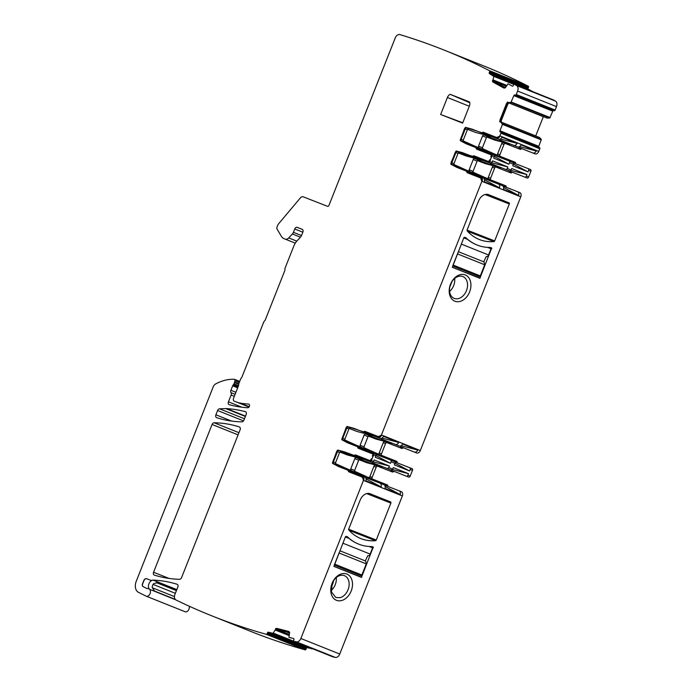 <?xml version="1.0" encoding="UTF-8"?>
<svg xmlns="http://www.w3.org/2000/svg" width="692" height="692" viewBox="0 0 692 692"><rect width="100%" height="100%" fill="white"/><g stroke="black" fill="none" stroke-linecap="round" stroke-linejoin="round"><path stroke-width="1.04" d="M365.324 560.935L367.737 555.719A2.396 1.635 -68.2 0 0 370.151 554.084L372.616 547.856L371.959 546.568L373.273 547.087L371.976 546.568A63.43 46.234 111.4 0 1 358.906 544.215A63.43 46.234 111.4 0 0 358.897 544.206L358.906 544.215A63.43 46.234 111.4 0 1 347.349 536.724L345.559 536.516L333.907 566.402L361.449 577.413L373.273 547.087M342.765 543.557A2.396 1.635 -68.2 0 0 342.929 543.203L345.394 536.975A0.96 0.657 -68.2 0 0 345.464 536.741M356.934 574.101L347.54 570.346L356.934 574.101A0.96 0.657 111.8 0 1 356.934 574.101L360.904 575.658L361.864 575.009L366.276 563.876L365.627 561.056L339.91 550.771L365.627 561.056M346.441 536.361L349.114 538.462A63.43 46.234 111.4 0 0 358.603 544.094L358.88 544.197A63.43 46.234 111.4 0 1 347.323 536.707L347.349 536.724M334.539 564.343A0.96 0.657 -68.2 0 0 334.651 564.127L339.054 552.994A2.396 1.635 -68.2 0 0 339.175 552.631M335.101 565.407A0.96 0.657 -68.2 0 0 335.144 565.425L343.569 568.789A0.96 0.96 0 0 0 343.578 568.798A0.96 0.657 -68.2 0 0 343.569 568.798L343.569 568.789A0.96 0.701 -68.6 0 1 343.569 568.798L360.904 575.658M483.743 261.835L486.165 256.62A2.396 1.635 -68.2 0 0 488.569 254.985L491.035 248.757L490.377 247.468L491.692 247.987L490.394 247.468A63.43 46.234 -68.6 0 1 477.333 245.115A63.43 46.234 -68.6 0 1 465.777 237.624L463.977 237.417L452.334 267.302L479.876 278.314L491.692 247.987M461.192 244.458A2.396 1.635 -68.2 0 0 461.348 244.103L463.822 237.875A0.96 0.657 -68.2 0 0 463.891 237.641M475.361 275.009L465.958 271.247L475.352 275.001A0.96 0.657 111.8 0 0 475.361 275.009L479.322 276.558L480.291 275.909L484.694 264.776L484.045 261.957L458.329 251.672L484.045 261.957M464.86 237.269L467.532 239.363A63.43 46.234 111.4 0 0 477.022 244.994L477.333 245.115M452.957 265.244A0.96 0.657 -68.2 0 0 453.07 265.027L457.473 253.895A2.396 1.635 -68.2 0 0 457.594 253.532M457.524 267.873L453.571 266.325A0.96 0.701 -68.6 0 1 453.416 266.238M331.33 586.306A8.088 5.891 111.4 0 0 333.483 580.813M336.243 577.586A11.729 8.546 -68.6 0 1 331.165 590.544M340.127 597.663A11.729 8.546 111.4 0 0 348.88 586.92A11.729 8.546 111.4 0 0 344.391 575.649A11.729 8.546 111.4 0 0 340.092 575.484A11.729 8.546 111.4 0 0 332.281 583.14L331.425 591.945L335.836 597.499L340.127 597.663M341.658 600.526A14.125 10.293 111.4 0 0 352.522 584.23A14.125 10.293 111.4 0 0 341.614 573.815A14.125 10.293 111.4 0 0 332.203 583.045A14.125 10.293 111.4 0 0 341.658 600.526M288.91 631.476A2.63 1.799 -68.2 0 0 288.841 631.459L289.654 632.358L288.945 637.349L293.572 638.517A0.96 0.657 111.8 0 1 293.918 639.59L293.693 640.264A0.96 0.657 111.8 0 0 294.048 641.328L296.384 641.856A4.792 3.278 111.8 0 0 300.864 638.491L363.456 480.395L402.346 495.939L339.746 654.044A4.792 3.278 111.8 0 1 335.274 657.4L332.93 656.881A0.96 0.657 111.8 0 1 332.8 656.829M390.582 501.934L370.168 493.777A9.576 6.981 111.4 0 0 370.133 493.759A9.576 6.981 111.4 0 0 360.169 500.082L348.716 529.008A0.96 0.701 111.4 0 0 348.811 530.011A57.445 41.875 111.4 0 0 361.077 538.679A57.445 41.875 111.4 0 0 375.505 540.686A0.96 0.701 111.4 0 0 376.258 540.019L390.885 503.084A0.96 0.701 111.4 0 0 390.582 501.934L368.905 493.448M363.456 480.395A3.59 2.457 111.8 0 0 363.62 479.911L363.784 479.98A3.59 2.457 -68.2 0 0 362.669 476.226A3.59 2.457 -68.2 0 0 362.651 476.226L349.382 471.027A0.96 0.657 -68.2 0 1 349.036 470.249A0.96 0.657 -68.2 0 0 348.69 469.47L350.801 470.318A0.96 0.657 111.8 0 1 351.138 471.096L351.484 471.866M363.62 479.911L362.141 477.048L348.863 471.858L347.669 470.102L338.293 466.425L332.454 463.32L336.693 451.409L337.705 450.051L344.27 451.807L337.705 450.051M350.792 470.318L333.803 463.64A1.436 0.986 -68.2 0 0 333.803 463.64A1.436 0.986 -68.2 0 1 333.414 461.953L335.525 462.792L339.573 452.551A1.436 0.986 111.8 0 1 341.018 451.582L353.802 456.564A0.96 0.657 -68.2 0 0 354.589 456.227A0.96 0.657 -68.2 0 1 355.377 455.898L370.021 461.633A1.436 0.986 -68.2 0 0 371.466 460.656L371.907 459.056L371.267 458.882L370.376 460.742L355.723 455.007A1.912 1.315 -68.2 0 0 354.313 455.483L344.106 451.738M353.802 455.535L355.567 454.938L370.211 460.673L371.267 458.882M371.907 459.056L372.988 456.339L372.4 456.028L373.014 454.064L372.4 456.028M482.047 180.811L481.442 180.491L482.047 180.811A3.59 2.457 111.8 0 1 481.883 181.295L381.43 434.991A3.59 2.457 111.8 0 1 381.223 435.458L380.73 435.346A2.63 1.799 -68.2 0 1 378.342 436.609L365.065 431.419A1.912 1.315 -68.2 0 0 363.655 431.894L347.038 426.462L346.035 427.82L341.787 439.731L347.626 442.837L357.487 446.695L358.205 448.26L373.014 454.064M363.144 431.946L364.9 431.35L378.178 436.548L381.223 435.458M481.442 180.491L480.732 178.017A2.63 1.799 -68.2 0 0 480.724 178.017L480.577 177.956M507.219 168.485L511.111 170.042L509.667 171.019L491.13 163.727L505.774 169.462A1.436 0.986 -68.2 0 0 507.219 168.485L507.824 166.954L492.6 160.864L491.995 162.395L490.55 163.373L473.795 156.799L488.44 162.534A1.436 0.986 -68.2 0 0 489.884 161.556L490.334 159.956L489.694 159.791L488.794 161.643L474.15 155.908A1.912 1.315 -68.2 0 0 472.74 156.383L456.123 150.96L451.063 162.551L450.873 164.22L456.711 167.326L466.572 171.192L467.29 172.758L480.559 177.948M472.221 156.435L473.985 155.838L488.63 161.573L489.694 159.791M490.334 159.956L491.406 157.24L490.827 156.928L491.441 154.965L490.827 156.928M500.645 121.956L502.478 124.37L499.944 130.788A0.96 0.657 111.8 0 0 500.195 131.912A0.96 0.657 111.8 0 1 500.195 131.912L500.653 132.094A0.96 0.657 111.8 0 1 500.913 133.227L499.858 135.9A3.59 2.457 111.8 0 1 499.65 136.359L499.148 136.255A2.63 1.799 -68.2 0 1 496.761 137.509L483.483 132.319A1.912 1.315 -68.2 0 0 482.073 132.795L465.465 127.363L464.453 128.721L460.215 140.632L466.053 143.737L475.906 147.604L476.624 149.161L491.277 154.896M481.563 132.847L483.327 132.25L496.596 137.448L499.65 136.359M507.911 102.425L507.617 102.027L506.509 103.515L499.97 120.036L499.754 121.87L500.601 121.922M508.265 102.563L510.938 102.39L549.829 117.934L547.147 118.107L508.854 102.805L546.628 117.9M492.635 80.687L493.137 80.013L492.323 80.929L493.102 82.149L503.819 88.005L505.195 87.962L508.101 83.827L512.288 86.111A0.96 0.657 111.8 0 0 513.274 85.566L513.568 84.917A0.96 0.657 111.8 0 1 514.563 84.372L516.63 85.583A4.792 3.278 111.8 0 1 517.607 91.067L516.241 94.501A0.96 0.657 111.8 0 1 515.281 95.159L514.822 94.977A0.96 0.657 111.8 0 0 513.862 95.626L510.938 102.39M492.791 80.756L492.488 80.99A2.63 1.799 -68.2 0 0 493.266 82.21L503.949 88.066M492.981 79.943L493.785 76.371L513.957 84.441M302.205 229.32L302.222 229.32A2.396 1.635 111.8 0 0 302.205 229.32L297.171 227.348A2.396 1.635 111.8 0 0 294.766 228.974L293.434 232.33A3.849 2.638 111.8 0 1 292.405 233.982L288.72 237.918A4.783 3.278 111.8 0 1 285.19 239.103L283.902 238.602A9.61 6.583 111.8 0 1 283.876 238.593A9.61 6.583 111.8 0 1 281.445 236.439L277.12 229.156A2.396 1.635 111.8 0 1 277.094 226.872L277.63 225.505A4.801 3.287 111.8 0 1 278.712 223.68L300.397 197.877A3.59 2.457 111.8 0 1 303.2 196.805L327.524 206.328A1.436 0.986 111.8 0 0 328.968 205.351L395.253 37.913A4.792 3.278 111.8 0 1 399.898 34.6A1149.204 786.674 111.8 0 1 444.117 50.084A1149.204 786.674 111.8 0 1 489.417 70.671A0.96 0.657 111.8 0 1 489.599 71.856L489.313 72.461A0.96 0.657 111.8 0 0 489.486 73.646L493.785 76.371M302.214 229.32A2.396 1.635 111.8 0 1 302.854 232.14L301.608 235.271A4.809 3.296 111.8 0 1 300.319 237.339L297.162 240.704A12.508 8.563 111.8 0 0 293.806 246.075L285.173 267.89A2.413 1.652 111.8 0 0 284.948 269.344A2.413 1.652 111.8 0 1 284.723 270.797L265.339 319.756A2.413 1.652 111.8 0 1 264.508 320.976A2.413 1.652 111.8 0 0 263.678 322.187L241.975 376.993A2.405 1.643 111.8 0 1 241.283 378.074A2.405 1.643 111.8 0 0 240.591 379.155L238.827 383.61A1.445 0.986 111.8 0 0 238.688 384.458A2.413 1.652 111.8 0 1 238.463 385.868L233.541 398.298A2.396 1.635 111.8 0 0 234.181 401.118L249.016 407.026M275.191 630.005L272.951 633.336L268.349 632.177A0.96 0.657 111.8 0 0 267.415 632.929L267.198 633.561A0.96 0.657 111.8 0 1 266.256 634.304A1149.204 786.674 111.8 0 1 211.795 615.837A1149.204 786.674 111.8 0 1 176.036 600.016A4.792 3.278 111.8 0 1 174.912 594.437L177.809 587.127A2.396 1.643 111.8 0 0 177.169 584.308A2.396 1.643 111.8 0 0 177.091 584.273A191.597 131.16 111.8 0 0 153.088 580.104A5.078 3.477 111.8 0 0 152.11 580.233A4.809 3.287 111.8 0 1 150.432 580.207L146.635 578.72A2.872 1.964 111.8 0 0 143.746 580.674L142.5 583.832A2.396 1.635 111.8 0 0 143.045 586.608L146.695 588.434A2.405 1.643 111.8 0 0 146.782 588.468A2.405 1.643 111.8 0 0 147.379 588.537A4.818 3.296 111.8 0 1 148.572 588.684A4.818 3.296 111.8 0 1 149.325 589.177L149.524 589.35A3.832 2.621 111.8 0 1 149.922 593.961A3.832 2.621 111.8 0 1 146.22 596.193A3.832 2.621 111.8 0 1 146.09 596.132L138.487 592.343A9.576 6.557 111.8 0 1 136.272 581.211L213.188 386.94A4.783 3.278 111.8 0 1 215.705 383.913A57.445 39.323 111.8 0 1 234.199 379.268A1.436 0.986 111.8 0 1 234.432 379.32A1.436 0.986 111.8 0 1 234.925 380.652L234.666 381.958A2.396 1.643 111.8 0 1 234.484 382.555L233.982 383.826A1.202 0.822 111.8 0 1 233.723 384.276L233.178 384.934A2.405 1.643 111.8 0 0 232.668 385.825L230.903 390.262A2.396 1.635 111.8 0 0 231.016 392.658A2.396 1.635 111.8 0 1 231.119 395.063L228.438 401.836A2.396 1.643 111.8 0 0 229.078 404.656A2.396 1.643 111.8 0 0 229.199 404.699A191.554 131.125 111.8 0 0 247.71 407.77A1.912 1.315 111.8 0 0 249.431 406.213A1.912 1.315 111.8 0 0 248.852 404.154A1.912 1.315 111.8 0 0 248.575 404.085A163.969 112.242 111.8 0 1 240.167 403.073A38.311 26.227 111.8 0 1 236.673 402.095M275.477 628.985L276.826 628.414L288.841 631.459L276.982 628.483A2.63 1.799 -68.2 0 0 275.572 628.846L275.416 628.777M181.581 577.595A2.396 1.635 111.8 0 1 179.565 579.308A191.606 131.169 111.8 0 1 154.29 575.087A2.396 1.643 111.8 0 1 154.212 575.052A2.396 1.643 111.8 0 1 153.572 572.232L212.081 424.464A2.396 1.635 111.8 0 1 214.079 422.76A177.256 121.342 111.8 0 1 239.389 426.973A2.396 1.643 111.8 0 1 239.458 426.99A2.396 1.643 111.8 0 1 240.089 429.81L181.581 577.595M219.537 408.808L225.756 408.6A19.151 13.105 111.8 0 1 226.734 408.609A191.554 131.125 111.8 0 1 245.375 411.697A2.396 1.643 111.8 0 1 245.496 411.731A2.396 1.643 111.8 0 1 246.136 414.551L243.921 420.148A2.396 1.635 111.8 0 1 241.915 421.852A177.256 121.342 111.8 0 1 216.605 417.648A2.396 1.643 111.8 0 1 216.544 417.622A2.396 1.643 111.8 0 1 215.904 414.802L217.599 410.512A2.396 1.635 111.8 0 1 219.537 408.808L244.466 418.772M450.172 94.337A4.792 3.278 111.8 0 0 447.395 97.494L440.648 114.517L462.619 123.115L469.366 106.092A4.792 3.278 111.8 0 0 469.487 101.906L450.172 94.337L469.738 102.727M350.749 468.882L354.641 470.439L358.69 460.197A1.436 0.986 111.8 0 1 360.134 459.22L356.25 457.663A1.436 0.986 111.8 0 0 354.806 458.64L350.749 468.882L351.138 470.577L366.025 476.407A0.96 0.657 111.8 0 1 366.371 477.177L366.717 477.956L379.986 483.154A3.59 2.457 -68.2 0 0 379.986 483.154A3.59 2.457 -68.2 0 1 381.119 486.909L365.895 480.819A3.59 2.457 -68.2 0 0 364.77 477.073A3.59 2.457 -68.2 0 0 364.762 477.065L362.677 476.234M402.346 495.939A3.59 2.457 -68.2 0 0 401.386 491.709A3.59 2.457 -68.2 0 0 401.377 491.709L399.128 490.81A3.59 2.457 -68.2 0 0 399.111 490.801A3.59 2.457 -68.2 0 1 400.236 494.555L385.012 488.466A3.59 2.457 -68.2 0 0 383.887 484.711A3.59 2.457 -68.2 0 0 383.878 484.711L380.012 483.163L383.887 484.711M361.7 577.258L333.855 566.359M363.62 480.456A3.59 2.457 111.8 0 0 363.784 479.98L363.023 479.591M275.347 630.075L277.258 629.616L288.858 632.531M273.357 633.102L312.248 648.646L307.231 647.729A0.96 0.657 111.8 0 0 306.297 648.473L306.089 649.113A0.96 0.657 111.8 0 1 305.137 649.857A1149.204 786.674 111.8 0 1 250.686 631.381L211.795 615.837M272.951 633.336L311.841 648.888M149.325 589.177L149.489 589.238A5.078 3.477 111.8 0 1 148.754 584.308A5.078 3.477 111.8 0 1 152.266 580.303A4.809 3.287 111.8 0 1 150.596 580.268L146.799 578.78A2.872 1.964 111.8 0 0 143.91 580.735L142.656 583.892A2.396 1.635 111.8 0 0 143.209 586.678L146.86 588.494A2.405 1.643 111.8 0 1 146.86 588.494L146.695 588.434M148.65 588.719A4.818 3.296 111.8 0 1 148.737 588.745A4.818 3.296 111.8 0 1 149.489 589.238L175.716 599.817M189.219 606.209A3.832 2.621 111.8 0 1 188.285 610.37A3.832 2.621 111.8 0 1 185.101 611.737A3.832 2.621 111.8 0 1 184.972 611.676L146.358 596.244M444.117 50.084L482.999 65.636A1149.204 786.674 111.8 0 1 528.299 86.215A0.96 0.657 111.8 0 1 528.48 87.4L528.195 88.014A0.96 0.657 111.8 0 0 528.368 89.19L532.641 91.595M493.647 75.921L532.537 91.465M504.71 87.296L494.235 81.569L492.998 79.874M553.323 99.873A0.96 0.657 111.8 0 1 553.444 99.916L555.512 101.127A4.792 3.278 111.8 0 1 556.489 106.62L555.131 110.054A0.96 0.657 111.8 0 1 554.162 110.703L553.704 110.521A0.96 0.657 111.8 0 0 552.744 111.17L549.829 117.934M511.319 102.044L550.201 117.597M508.603 102.624A1.678 1.15 -68.2 0 0 507.279 103.817L500.74 120.339L501.311 120.564L507.85 104.042L508.966 102.771L508.317 102.572M507.651 102.191A2.63 1.799 -68.2 0 0 506.674 103.575L500.134 120.097A2.63 1.799 -68.2 0 0 499.892 121.775M500.809 122.017L501.25 122.25L501.311 120.564M502.435 123.859L541.326 139.412L538.826 146.332A0.96 0.657 111.8 0 0 539.025 147.439M539.483 137.466L501.198 122.164L539.483 137.466L541.326 139.412M502.478 124.37L541.369 139.914M539.544 147.647L500.662 132.094L539.535 147.647A0.96 0.657 111.8 0 1 539.795 148.771L538.739 151.444A3.59 2.457 111.8 0 1 535.132 153.883L521.854 148.685A0.96 0.657 111.8 0 0 521.067 149.022A0.96 0.657 -68.2 0 1 520.28 149.36L518.014 148.451A0.96 0.657 -68.2 0 0 518.801 148.114A0.96 0.657 111.8 0 1 519.588 147.785L535.132 153.883M481.727 132.916L472.031 129.119L465.465 127.363M465.629 127.432A2.396 1.635 -68.2 0 0 464.617 128.781L460.569 139.023A2.396 1.635 -68.2 0 0 460.37 140.692L460.215 140.632M466.2 143.798L460.37 140.692M476.087 147.924A1.912 1.315 -68.2 0 0 476.745 149.213M511.111 170.042L511.717 168.502L526.949 174.592L526.335 176.131L528.61 177.04L530.894 171.253A1.436 0.986 111.8 0 0 530.513 169.557L528.255 168.649A1.436 0.986 111.8 0 1 528.247 168.649A1.436 0.986 111.8 0 1 528.627 170.344L528.022 171.875L513.447 164.116M498.223 156.738A0.96 0.657 111.8 0 1 498.024 156.046L494.131 154.489A0.96 0.657 111.8 0 0 494.477 155.268L509.122 161.002A1.436 0.986 111.8 0 1 509.13 161.011L513.014 162.559A1.436 0.986 111.8 0 1 513.403 164.255L512.789 165.786L528.022 171.875M461.175 139.265L465.232 129.023L467.334 129.862L463.285 140.104L461.175 139.265A1.436 0.986 -68.2 0 0 461.555 140.952L476.451 146.782A0.96 0.657 -68.2 0 1 476.797 147.56A0.96 0.657 -68.2 0 0 477.143 148.339L493.898 154.913A1.436 0.986 111.8 0 1 493.898 154.921A1.436 0.986 111.8 0 1 494.278 156.608L493.673 158.139L508.905 164.229L509.511 162.698L513.403 164.255M491.571 157.3L492.176 155.769L494.278 156.608M490.49 160.016L489.849 159.852M472.385 156.504L462.688 152.707L456.123 150.96M456.288 151.02A2.396 1.635 -68.2 0 0 455.275 152.378L451.227 162.611A2.396 1.635 -68.2 0 0 451.037 164.281L450.873 164.22M456.867 167.386L451.037 164.281M466.745 171.512A1.912 1.315 -68.2 0 0 467.403 172.801M481.606 180.56A2.63 1.799 -68.2 0 0 480.732 178.017M381.43 434.991L420.321 450.544L520.765 196.839A3.59 2.457 -68.2 0 0 519.804 192.61A3.59 2.457 -68.2 0 0 519.796 192.61L517.555 191.71M469.202 278.383A14.125 10.293 -68.6 0 1 465.958 297.724A14.125 10.293 -68.6 0 1 450.916 297.759A14.125 10.293 -68.6 0 1 459.523 274.871A14.125 10.293 -68.6 0 1 469.202 278.383M509.009 202.843A0.96 0.701 -68.6 0 1 509.303 203.984L494.676 240.92A0.96 0.701 -68.6 0 1 493.924 241.586A57.445 41.875 -68.6 0 1 479.495 239.579A57.445 41.875 -68.6 0 1 467.23 230.92A0.96 0.701 -68.6 0 1 467.135 229.908L478.587 200.991A9.576 6.981 -68.6 0 1 488.561 194.66A9.576 6.981 -68.6 0 1 488.595 194.677L509.009 202.843L487.324 194.348M363.3 432.007L353.603 428.218L347.038 426.462M347.202 426.531A2.396 1.635 -68.2 0 0 346.199 427.881L342.142 438.123A2.396 1.635 -68.2 0 0 341.952 439.792L341.787 439.731M347.782 442.897L341.952 439.792M357.66 447.023A1.912 1.315 -68.2 0 0 358.326 448.312M372.711 462.827L376.595 464.384L375.808 464.713L371.924 463.164L372.711 462.827L387.356 468.562L388.8 467.584L389.406 466.053L374.173 459.964L373.568 461.495L372.123 462.472L370.021 461.633M376.595 464.384L391.24 470.119L392.684 469.141L393.298 467.602L408.522 473.691L407.917 475.231L410.183 476.131L412.475 470.352A1.436 0.986 111.8 0 0 412.095 468.657A1.436 0.986 111.8 0 1 412.095 468.657L409.828 467.749A1.436 0.986 111.8 0 1 409.828 467.749A1.436 0.986 111.8 0 1 410.209 469.444L409.603 470.975L395.028 463.216M379.804 455.838A0.96 0.657 111.8 0 1 379.597 455.146L375.713 453.589A0.96 0.657 111.8 0 0 376.05 454.367A0.96 0.657 111.8 0 1 376.05 454.367L390.703 460.102A1.436 0.986 111.8 0 1 390.712 460.102L394.596 461.659A1.436 0.986 111.8 0 1 394.976 463.355L394.371 464.886L409.603 470.975M342.756 438.356L346.804 428.123L348.915 428.962L344.858 439.204L342.756 438.356A1.436 0.986 -68.2 0 0 343.137 440.051L358.032 445.882A0.96 0.657 -68.2 0 1 358.378 446.66A0.96 0.657 -68.2 0 0 358.715 447.439L375.471 454.013A1.436 0.986 111.8 0 1 375.479 454.013A1.436 0.986 111.8 0 1 375.86 455.708L375.254 457.239L390.487 463.329L391.092 461.798L394.976 463.355M373.144 456.4L373.758 454.869L375.86 455.708M372.071 459.116L371.431 458.952M353.967 455.604L344.27 451.807M337.86 450.12A2.396 1.635 -68.2 0 0 336.857 451.469L332.809 461.711A2.396 1.635 -68.2 0 0 332.61 463.381L332.454 463.32M338.44 466.486L332.61 463.381M348.984 471.901A1.912 1.315 -68.2 0 1 348.344 470.915A1.436 0.986 -68.2 0 0 347.834 470.171A1.436 0.986 -68.2 0 0 347.834 470.162L347.834 470.171M363.188 479.66A2.63 1.799 -68.2 0 0 362.314 477.117A2.63 1.799 -68.2 0 0 362.305 477.117L362.158 477.056M440.648 114.517L462.766 122.752M154.403 591.011L152.179 587.309A5.078 3.477 111.8 0 1 153.096 584.368L153.685 583.641L157.94 582.569L176.65 590.051M535.703 135.961A1.678 1.15 111.8 0 1 535.729 135.9L543.324 116.714A1.678 1.15 111.8 0 1 543.376 116.602M482.782 149.437L482.402 147.751L486.45 137.509A1.436 0.986 111.8 0 1 486.839 136.886A1.436 0.986 111.8 0 1 487.895 136.532L502.79 142.362L503.568 142.024A0.96 0.657 111.8 0 1 504.356 141.696L517.633 146.886A3.59 2.457 111.8 0 0 521.033 144.913L536.257 151.003A3.59 2.457 111.8 0 1 532.857 152.975M499.858 135.9L500.022 135.961A3.59 2.457 111.8 0 1 499.806 136.428A3.59 2.457 111.8 0 1 496.406 138.4L498.517 139.248A3.59 2.457 111.8 0 0 501.916 137.267L517.14 143.356A3.59 2.457 111.8 0 1 513.741 145.337L517.633 146.886M501.683 143.599L503.949 144.507L499.901 154.74L497.626 153.832L501.683 143.599A1.436 0.986 111.8 0 1 502.072 142.976A1.436 0.986 111.8 0 1 503.127 142.621L518.014 148.451M503.949 144.507A1.436 0.986 111.8 0 1 505.394 143.529L520.28 149.36M497.626 153.832A1.436 0.986 -68.2 0 0 497.487 154.55A1.436 0.986 -68.2 0 0 497.695 155.276L493.794 153.719L494.131 154.489L493.785 153.719L478.899 147.889L478.509 146.194L482.566 135.952A1.436 0.986 111.8 0 1 482.955 135.338A1.436 0.986 111.8 0 1 484.011 134.975L498.897 140.805L499.685 140.476A0.96 0.657 111.8 0 1 500.472 140.139L513.741 145.337M497.92 155.484A1.436 0.986 -68.2 0 0 498.015 155.527L512.902 161.357A0.96 0.657 -68.2 0 0 512.902 161.357A0.96 0.657 -68.2 0 1 513.248 162.136A0.96 0.657 111.8 0 0 513.594 162.914L530.513 169.557M499.901 154.74A1.436 0.986 -68.2 0 0 500.152 156.366M515.756 163.762A0.96 0.657 111.8 0 1 515.514 163.044A0.96 0.657 -68.2 0 0 515.177 162.265L512.91 161.357L515.177 162.265M510.246 171.374L512.513 172.282A0.96 0.657 -68.2 0 0 511.725 172.611L509.459 171.702A0.96 0.657 -68.2 0 1 510.246 171.374L524.891 177.109A1.436 0.986 -68.2 0 0 526.335 176.131M512.513 172.282L527.166 178.008A1.436 0.986 -68.2 0 0 528.61 177.04M511.725 172.611A0.96 0.657 111.8 0 1 510.947 172.948L493.785 166.21L510.947 172.948M509.459 171.702A0.96 0.657 111.8 0 1 508.672 172.04M493.785 166.21A1.436 0.986 111.8 0 0 492.73 166.573A1.436 0.986 111.8 0 0 492.341 167.187L488.293 177.429L490.559 178.328L494.607 168.095A1.436 0.986 111.8 0 1 496.052 167.118M488.293 177.429A1.436 0.986 -68.2 0 0 488.145 178.138A1.436 0.986 -68.2 0 0 488.353 178.865A0.96 0.657 111.8 0 1 488.682 179.635L489.028 180.413M488.578 179.072A1.436 0.986 -68.2 0 0 488.673 179.116L503.568 184.946A0.96 0.657 111.8 0 1 503.906 185.724A0.96 0.657 -68.2 0 0 504.252 186.503L517.529 191.701A3.59 2.457 -68.2 0 0 517.529 191.701A3.59 2.457 -68.2 0 1 518.663 195.455L503.43 189.366A3.59 2.457 -68.2 0 0 502.314 185.62A3.59 2.457 -68.2 0 0 502.297 185.612L498.43 184.063A3.59 2.457 -68.2 0 0 498.413 184.055A3.59 2.457 -68.2 0 1 499.546 187.809L484.313 181.719A3.59 2.457 -68.2 0 0 483.198 177.974A3.59 2.457 -68.2 0 0 483.18 177.965L481.096 177.135M490.559 178.328A1.436 0.986 -68.2 0 0 490.81 179.955M505.835 185.854L503.568 184.954L505.835 185.854A0.96 0.657 111.8 0 1 506.181 186.632A0.96 0.657 -68.2 0 0 506.414 187.35M481.883 181.295L482.047 181.365A3.59 2.457 111.8 0 0 482.203 180.88A3.59 2.457 -68.2 0 0 481.087 177.135A3.59 2.457 -68.2 0 0 481.078 177.126L467.801 171.927A0.96 0.657 -68.2 0 1 467.455 171.149A0.96 0.657 -68.2 0 0 467.109 170.37L469.219 171.218A0.96 0.657 111.8 0 1 469.565 171.997L469.911 172.775M364.364 448.537L363.975 446.842L368.032 436.609A1.436 0.986 111.8 0 1 369.476 435.631L384.363 441.461L385.15 441.124A0.96 0.657 111.8 0 1 385.937 440.795L399.206 445.985A3.59 2.457 111.8 0 0 402.614 444.013L417.838 450.094A3.59 2.457 111.8 0 1 414.439 452.075L416.705 452.983A3.59 2.457 111.8 0 0 420.321 450.544M381.595 435.06A3.59 2.457 111.8 0 1 381.387 435.527A3.59 2.457 111.8 0 1 377.988 437.5L380.09 438.347A3.59 2.457 111.8 0 0 383.489 436.367L398.722 442.456A3.59 2.457 111.8 0 1 395.322 444.437L399.206 445.985M381.724 455.466A1.436 0.986 -68.2 0 1 381.474 453.84L385.53 443.607A1.436 0.986 111.8 0 1 386.975 442.629L401.862 448.459A0.96 0.657 -68.2 0 0 402.649 448.122A0.96 0.657 111.8 0 1 403.436 447.785L416.705 452.983M381.474 453.84L379.207 452.931L383.264 442.698A1.436 0.986 111.8 0 1 384.709 441.721L399.595 447.551A0.96 0.657 -68.2 0 0 400.383 447.214A0.96 0.657 111.8 0 1 401.161 446.876L414.439 452.075M379.207 452.931A1.436 0.986 -68.2 0 0 379.277 454.376L375.375 452.819L375.713 453.589L375.367 452.81L360.48 446.989L360.091 445.293L364.139 435.052A1.436 0.986 111.8 0 1 365.584 434.074L380.479 439.904L381.257 439.567A0.96 0.657 111.8 0 1 382.045 439.238L395.322 444.437M379.493 454.583A1.436 0.986 -68.2 0 0 379.588 454.627A1.436 0.986 -68.2 0 0 379.597 454.627L394.483 460.457A0.96 0.657 -68.2 0 1 394.829 461.235A0.96 0.657 111.8 0 0 395.167 462.014A0.96 0.657 111.8 0 1 395.167 462.014L412.095 468.657M397.329 462.862A0.96 0.657 111.8 0 1 397.096 462.144A0.96 0.657 -68.2 0 0 396.75 461.365L394.492 460.457L396.758 461.365M391.828 470.474L394.094 471.373A0.96 0.657 -68.2 0 0 393.307 471.71L391.041 470.802A0.96 0.657 -68.2 0 1 391.828 470.474L406.472 476.208A1.436 0.986 -68.2 0 0 407.917 475.231M394.094 471.373L408.738 477.108A1.436 0.986 -68.2 0 0 410.183 476.131M393.307 471.71A0.96 0.657 111.8 0 1 392.52 472.048L375.367 465.309L392.52 472.048M391.041 470.802A0.96 0.657 111.8 0 1 390.253 471.14M375.367 465.309A1.436 0.986 111.8 0 0 373.922 466.287L369.865 476.528L372.132 477.428L376.188 467.195A1.436 0.986 111.8 0 1 377.633 466.218M369.865 476.528A1.436 0.986 -68.2 0 0 369.935 477.964L369.917 477.956A0.96 0.657 111.8 0 1 370.263 478.734L370.601 479.513M370.159 478.172A1.436 0.986 -68.2 0 0 370.246 478.215A1.436 0.986 -68.2 0 0 370.255 478.215L385.141 484.045A0.96 0.657 111.8 0 1 385.487 484.824A0.96 0.657 -68.2 0 0 385.833 485.602L401.386 491.709M372.132 477.428A1.436 0.986 -68.2 0 0 372.382 479.054M387.416 484.954L385.15 484.045L387.408 484.954A0.96 0.657 111.8 0 1 387.754 485.732A0.96 0.657 -68.2 0 0 387.996 486.45M355.377 455.898L372.123 462.472M357.479 456.737L356.691 457.075A0.96 0.657 111.8 0 1 355.904 457.403L341.018 451.582M335.525 462.792L335.905 464.488M333.414 461.953L337.471 451.712L339.573 452.551M338.916 450.734A1.436 0.986 -68.2 0 0 337.471 451.712M373.697 464.531L366.708 462.688L358.992 459.67M400.236 494.555L385.15 486.519M375.6 481.442L370.263 478.596M366.5 476.598L354.494 471.217M408.522 473.691L392.511 469.479M383.705 467.169L375.488 464.998M375.808 464.713A0.96 0.657 111.8 0 1 375.021 465.05L360.134 459.22M354.641 470.439L355.022 472.126M354.581 456.884L347.592 455.051L339.876 452.032M381.119 486.909L366.033 478.873M356.588 473.847L351.147 470.958M347.462 468.994L335.378 463.571M370.263 478.734L366.371 477.177L366.717 477.956M356.25 457.663L375.021 465.05M371.924 463.164A0.96 0.657 111.8 0 1 371.137 463.493M389.406 466.053L373.395 461.841M364.589 459.523L356.371 457.36M289.204 633.137A1.678 1.15 -68.2 0 0 288.642 632.402A1.678 1.15 -68.2 0 0 288.538 632.367L276.688 629.391A1.678 1.15 -68.2 0 0 275.26 630.222M493.197 79.77A1.678 1.15 -68.2 0 0 493.673 81.345L504.382 87.201A1.678 1.15 -68.2 0 0 504.468 87.244A1.678 1.15 -68.2 0 0 505.402 87.088M500.74 120.339A1.678 1.15 -68.2 0 0 500.896 122.112M493.898 154.921L491.796 154.074L492.176 155.769M467.334 129.862A1.436 0.986 111.8 0 1 468.778 128.885L466.676 128.046A1.436 0.986 -68.2 0 0 465.232 129.023M481.563 133.876A0.96 0.657 -68.2 0 0 482.35 133.539A0.96 0.657 -68.2 0 1 483.137 133.21L496.406 138.4M483.665 134.715L484.452 134.386A0.96 0.657 111.8 0 1 485.239 134.049L498.517 139.248M463.285 140.104L463.666 141.799M476.797 147.56L478.907 148.408L478.561 147.63L476.459 146.79L478.561 147.63L478.907 148.408A0.96 0.657 111.8 0 0 479.141 149.126M508.905 164.229L494.33 156.478M484.348 151.159L478.907 148.261M475.222 146.306L463.138 140.883M482.341 134.196L475.352 132.362L467.636 129.343M513.014 162.559L509.13 161.011A1.436 0.986 111.8 0 1 509.511 162.698M517.14 143.356L500.428 138.962M492.349 136.834L484.132 134.672M497.678 155.268L498.024 156.046L497.678 155.268L493.794 153.719M494.261 153.909L482.263 148.529M503.361 158.753L498.024 155.908M501.458 141.843L494.469 140L486.761 136.981M536.257 151.003L519.545 146.6M511.466 144.472L503.248 142.31M518.663 195.455L503.568 187.42M494.027 182.342L488.69 179.496M484.928 177.498L472.921 172.118M526.949 174.592L510.938 170.379M502.132 168.07L493.906 165.907M492.124 165.431L485.127 163.597L477.419 160.57M477.454 160.527L485.127 163.597M495.014 165.284L494.235 165.613A0.96 0.657 111.8 0 1 493.448 165.95L478.561 160.12A1.436 0.986 111.8 0 0 477.497 160.483A1.436 0.986 111.8 0 0 477.117 161.098L473.06 171.339L473.449 173.026M473.06 171.339L469.176 169.782L469.557 171.478L488.336 178.856A0.96 0.657 111.8 0 1 488.336 178.865L484.452 177.308A0.96 0.657 111.8 0 1 484.789 178.086L485.135 178.856L502.314 185.62M499.546 187.809L484.452 179.782M475.015 174.756L469.574 171.858M465.889 169.895L453.805 164.471M488.682 179.635L484.789 178.086L485.135 178.856M469.176 169.782L473.224 159.541A1.436 0.986 111.8 0 1 473.613 158.926A1.436 0.986 111.8 0 1 474.669 158.572L493.448 165.95M491.13 163.727L490.343 164.065A0.96 0.657 111.8 0 1 489.555 164.393M507.824 166.954L491.813 162.741M483.007 160.423L474.79 158.26M472.999 157.793L466.01 155.951L458.303 152.932M458.338 152.88L466.01 155.951M475.897 157.638L475.119 157.975A0.96 0.657 111.8 0 1 474.331 158.312L459.436 152.482A1.436 0.986 111.8 0 0 457.992 153.46L453.943 163.693L454.333 165.388M453.943 163.693L451.833 162.854A1.436 0.986 -68.2 0 0 452.222 164.54L469.219 171.218M451.833 162.854L455.89 152.612L457.992 153.46M473.795 156.799A0.96 0.657 -68.2 0 0 473.008 157.127A0.96 0.657 -68.2 0 1 472.221 157.465L457.334 151.635A1.436 0.986 -68.2 0 0 455.89 152.612M466.131 279.43A11.729 8.546 111.4 0 0 462.81 276.558A11.729 8.546 111.4 0 0 458.095 276.515A11.729 8.546 111.4 0 0 450.942 295.527A11.729 8.546 111.4 0 0 454.255 298.399A11.729 8.546 111.4 0 0 465.171 293.226A11.729 8.546 111.4 0 0 466.131 279.43M375.479 454.013L373.369 453.173L373.758 454.869M348.915 428.962A1.436 0.986 111.8 0 1 350.36 427.985L348.249 427.146A1.436 0.986 -68.2 0 0 346.804 428.123M363.144 432.976A0.96 0.657 -68.2 0 0 363.923 432.638A0.96 0.657 -68.2 0 1 364.71 432.301L377.988 437.5M365.246 433.815L366.033 433.486A0.96 0.657 111.8 0 1 366.821 433.149L380.09 438.347M344.858 439.204L345.247 440.899M358.378 446.66L360.48 447.499L360.134 446.721L358.032 445.882L360.143 446.729L360.48 447.499A0.96 0.657 111.8 0 0 360.722 448.226M390.487 463.329L375.912 455.57M365.93 450.258L360.489 447.361M356.804 445.406L344.72 439.982M363.923 433.296L356.934 431.462L349.218 428.443M394.596 461.659L390.712 460.102A1.436 0.986 111.8 0 1 391.092 461.798M398.722 442.456L382.01 438.053M373.931 435.934L365.713 433.772M379.251 454.367L379.597 455.146L379.251 454.367L375.367 452.819M375.842 453.009L363.836 447.629M384.942 457.844L379.605 455.007M383.039 440.942L376.05 439.1L368.334 436.081M417.838 450.094L401.126 445.7M393.047 443.572L384.83 441.409M359.036 459.626L366.708 462.688M339.919 451.98L347.592 455.051M486.796 136.938L494.469 140M467.68 129.292L475.352 132.362M368.378 436.038L376.05 439.1M349.261 428.391L356.934 431.462M449.592 291.444A11.729 8.546 111.4 0 0 454.661 278.487M449.757 287.197L451.902 281.713M370.151 554.084L342.929 543.203M349.114 538.462L345.394 536.975M372.616 547.856L369.199 546.49M366.276 563.876L339.054 552.994M361.864 575.009L334.651 564.127M488.569 254.985L461.348 244.103M467.532 239.363L463.822 237.875M491.035 248.757L487.618 247.39M484.694 264.776L457.473 253.895M480.291 275.909L453.07 265.027M479.322 276.558L452.698 265.91M453.355 266.212A0.96 0.96 0 0 0 453.563 266.325L461.988 269.698A0.96 0.96 0 0 0 461.997 269.698A0.96 0.657 -68.2 0 0 461.997 269.698A0.96 0.657 -68.2 0 0 461.988 269.698L461.997 269.698A0.96 0.701 -68.6 0 1 461.997 269.698L453.571 266.325A0.96 0.657 -68.2 0 0 453.571 266.325A0.96 0.657 -68.2 0 1 453.519 266.308M300.864 638.491L339.746 654.044M296.384 641.856L335.274 657.4M372.711 547.381L373.395 547.649L373.239 547.078M366.682 493.612L390.85 503.075A0.96 0.701 111.4 0 0 390.556 501.925M376.258 540.019L348.656 529.216M361.06 538.67A57.445 41.875 111.4 0 0 375.471 540.677A0.96 0.701 111.4 0 0 376.223 540.011M349.123 530.357L375.505 540.686M294.048 641.328L332.93 656.881M275.745 630.23L288.91 635.49M268.349 632.177L307.231 647.729M267.415 632.929L306.297 648.473M267.198 633.561L306.089 649.113M266.256 634.304L305.137 649.857M153.088 580.104L176.832 589.593M152.11 580.233L152.266 580.303A5.078 3.477 111.8 0 1 153.252 580.164M234.925 380.652L239.302 382.408M234.666 381.958L238.827 383.619M234.484 382.555L238.688 384.233M233.982 383.826L238.541 385.652M233.723 384.276L238.359 386.127M233.178 384.934L238.057 386.889M232.668 385.825L237.685 387.831M230.903 390.262L235.929 392.269M231.016 392.658L235.124 394.302M231.119 395.063L234.32 396.334M228.438 401.836L241.889 407.216M248.575 404.085L249.094 404.301M240.167 403.073L249.224 406.697M234.181 401.118L248.999 407.043L234.181 401.118M297.171 227.348L302.473 229.467M294.766 228.974L302.828 232.201M293.434 232.33L301.496 235.548M292.405 233.982L300.449 237.192M288.72 237.918L296.773 241.136M285.19 239.103L295.294 243.143M283.902 238.602L295.285 243.152L283.876 238.593M489.417 70.671L528.299 86.215M489.599 71.856L528.48 87.4M489.313 72.461L528.195 88.014M489.486 73.646L528.368 89.19M493.552 80.099L506.665 85.341M514.563 84.372L553.444 99.916M516.63 85.583L555.512 101.127M517.607 91.067L556.489 106.62M516.241 94.501L555.131 110.054M515.281 95.159L554.162 110.703M514.822 94.977L553.704 110.521M513.862 95.626L552.744 111.17M547.147 118.107L508.862 102.797L547.199 118.116M501.207 122.173L539.526 137.5M499.944 130.788L538.826 146.332M500.913 133.227L539.795 148.771M500.022 135.961L538.739 151.444M489.884 161.556L491.995 162.395M528.627 170.344L530.894 171.253M520.765 196.839L482.047 181.365M371.466 460.656L373.568 461.495M388.8 467.584L392.684 469.141M410.209 469.444L412.475 470.352M214.079 422.76L238.948 432.699M212.081 424.464L238.091 434.87M153.572 572.232L169.004 578.408M215.904 414.802L231.578 421.065M217.599 410.512L243.523 420.874M226.734 408.609L245.513 416.117M225.756 408.6L245.383 416.446M447.395 97.494L469.297 106.248M286.341 631.9L289.178 633.033M276.982 629.59L289.014 634.4M276.679 629.642L288.997 634.564M275.805 630.17L288.919 635.412M175.206 599.333L154.489 591.046A4.783 3.278 111.8 0 1 155.155 591.504L175.483 599.635M176.434 590.596L156.435 582.603A4.783 3.278 -68.2 0 0 157.94 582.569M176.425 590.631L156.375 582.612M153.079 584.403L175.361 593.312M174.445 596.599L152.179 587.698M493.56 80.177L506.613 85.401M493.846 81.172L506.094 86.067M494.045 81.431L505.99 86.206M503.664 86.725L505.022 87.27M508.715 102.874L543.324 116.714M501.164 122.077L535.729 135.9M519.588 147.785L521.854 148.685M518.801 148.114L521.067 149.022M503.127 142.621L505.394 143.529M515.514 163.044L513.248 162.136M527.166 178.008L524.891 177.109M492.341 167.187L494.607 168.095M503.906 185.724L506.181 186.632M401.161 446.876L403.436 447.785M400.383 447.214L402.649 448.122M401.862 448.459L399.595 447.551M384.709 441.721L386.975 442.629M383.264 442.698L385.53 443.607M397.096 462.144L394.829 461.235M408.738 477.108L406.472 476.208M373.922 466.287L376.188 467.195M385.487 484.824L387.754 485.732M276.688 629.391L277.258 629.616M494.235 81.569L493.673 81.345M507.85 104.042L507.279 103.817M509.667 171.019L505.774 169.462M490.55 163.373L488.44 162.534M467.541 231.258L493.924 241.586M467.074 230.116L494.676 240.92M485.101 194.513L509.303 203.984M452.265 267.25L480.127 278.158M491.13 248.281L491.839 248.558M391.24 470.119L387.356 468.562M483.137 133.21L485.239 134.049M500.472 140.139L504.356 141.696M364.71 432.301L366.821 433.149M382.045 439.238L385.937 440.795M356.691 457.075L354.589 456.227M353.802 456.564L355.904 457.403M349.036 470.249L351.138 471.096M354.806 458.64L358.69 460.197M367.642 477.048L369.917 477.956L367.642 477.048M466.676 128.046L468.778 128.885M484.452 134.386L482.35 133.539M499.685 140.476L503.568 142.024M502.79 142.362L498.897 140.805M484.011 134.975L487.895 136.532M482.566 135.952L486.45 137.509M482.402 147.751L478.509 146.194M494.235 165.613L490.343 164.065M474.669 158.572L478.561 160.12M473.224 159.541L477.117 161.098M475.119 157.975L473.008 157.127M472.221 157.465L474.331 158.312M457.334 151.635L459.436 152.482M467.455 171.149L469.565 171.997M348.249 427.146L350.36 427.985M366.033 433.486L363.923 432.638M381.257 439.567L385.15 441.124M384.363 441.461L380.479 439.904M365.584 434.074L369.476 435.631M364.139 435.052L368.032 436.609M363.975 446.842L360.091 445.293M339.106 566.973L334.262 565.035M364.77 477.073L362.669 476.226M293.979 641.311L332.861 656.855M146.22 596.193L185.101 611.737M234.432 379.32L239.692 381.422M514.502 84.346L553.384 99.89M519.804 192.61L517.538 191.701M483.198 177.974L481.087 177.135"/></g></svg>
